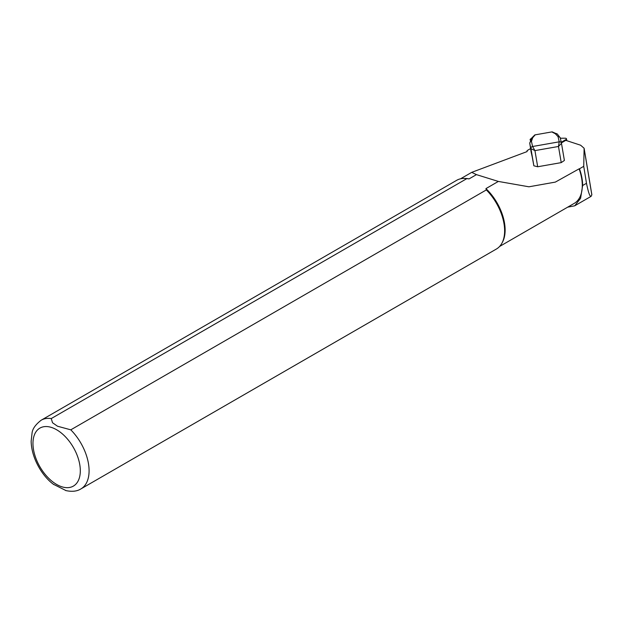 <?xml version="1.0" encoding="UTF-8"?>
<svg xmlns="http://www.w3.org/2000/svg" width="623" height="623" viewBox="0 0 623 623"><rect width="100%" height="100%" fill="white"/><g stroke="black" fill="none" stroke-linecap="round" stroke-linejoin="round"><path stroke-width="0.93" d="M561.385 142.908L565.801 140.362L580.62 145.214L584.117 148.251L583.728 166.333L586.508 183.435C588.361 192.507 589.895 196.813 591.102 196.354L591.85 194.703L584.117 148.251M583.728 166.333L579.468 168.794A39.311 22.693 60 0 1 582.637 185.514L580.581 198.332L574.718 205.808L567.67 207.163M527.066 151.599L527.097 150.618L530.578 148.586M579.468 168.794L579.117 168.841A39.062 22.553 60 0 1 574.204 203.394L499.591 246.467M579.117 168.841L555.327 182.103L528.943 186.799L498.353 181.433L485.932 188.605A39.062 22.553 60 0 1 502.387 242.331L501.842 243.32A39.677 22.911 60 0 1 496.414 249.021L80.865 488.938A39.677 22.911 60 0 0 70.788 429.831L486.337 189.922L485.932 188.605M51.257 418.563A39.677 22.911 60 0 0 41.18 420.206L456.729 180.288A39.677 22.911 60 0 1 464.384 178.435L465.513 178.458A39.062 22.553 60 0 1 469.088 178.879L466.806 178.645L51.257 418.563L52.519 422.744L57.518 426.225L70.788 429.831M460.537 178.809L471.728 172.353L476.447 174.627L469.088 178.879M471.743 172.337L527.113 151.576L527.097 150.618M476.447 174.627L498.353 181.433M486.337 189.922A39.677 22.911 60 0 1 501.842 243.32M464.384 178.435A39.677 22.911 60 0 1 466.806 178.645M66.108 490.644L53.485 484.305M533.864 165.804L530.944 148.663A1.986 1.846 -13.3 0 1 532.587 146.498L534.939 150.61L530.944 148.663L529.752 143.298L533.864 165.804L537.688 166.762L561.23 162.619L564.391 160.461L561.471 143.321L558.481 146.475L559.213 141.826L558.068 136.686L555.334 133.735A1.986 1.659 -62.9 0 1 556.541 133.789C556.604 133.081 557.858 134.513 560.311 138.08A1.986 1.846 167.5 0 0 558.068 136.686M529.752 143.298L531.512 138.228L534.838 134.903L552.157 131.858L556.549 133.797M531.52 138.228A1.986 1.69 41 0 1 532.704 137.706L531.442 141.359L532.587 146.498L559.213 141.826A1.986 1.846 167.5 0 1 561.455 143.22L561.455 143.243A1.986 1.846 167.5 0 0 561.455 143.22L560.311 138.08A1.986 1.846 167.5 0 1 560.326 138.166L561.432 143.126M531.084 151.81A0.498 0.459 -12.5 0 1 531.084 151.794L529.799 143.524A1.986 1.846 -12.5 0 1 531.442 141.359M564.391 160.438L561.479 143.345A1.986 1.846 168.2 0 0 559.213 141.826M530.944 148.663A1.986 1.846 -12.5 0 1 532.587 146.498M532.26 157.074A0.498 0.459 -12.5 0 0 532.26 157.097A0.498 0.459 -12.5 0 1 532.26 157.097L531.084 151.786A0.498 0.459 -12.5 0 1 531.076 151.763L531.037 151.553M531.17 138.649A1.986 0.88 -9.4 0 0 530.134 139.638A1.986 0.88 -9.4 0 0 530.196 139.786L530.321 139.996M561.245 142.27L565.894 139.583A1.986 0.88 -9.4 0 0 566.478 138.804A1.986 0.88 -9.4 0 0 565.053 138.205L560.342 138.228M582.637 185.514L586.477 183.294M584.156 148.718L591.834 194.906M56.638 429.769A33.478 19.329 60 0 1 77.143 482.607A33.478 19.329 60 0 1 36.134 458.933A33.478 19.329 60 0 1 56.638 429.769M535.212 134.825L532.704 137.706M555.334 133.735L551.783 131.92M561.23 162.619L558.481 146.475L534.939 150.61L537.688 166.762M532.26 157.097L533.833 165.671M566.034 140.432L565.894 139.583M574.718 205.808L591.102 196.354M41.18 420.206C35.495 424.613 32.458 428.92 32.053 433.125L31.15 441.263C31.508 458.855 42.948 476.969 53.936 484.647M65.672 490.535C71.941 491.913 77.003 491.376 80.865 488.938M530.228 140.191L530.134 139.638M566.79 140.681L566.478 138.804"/></g></svg>
